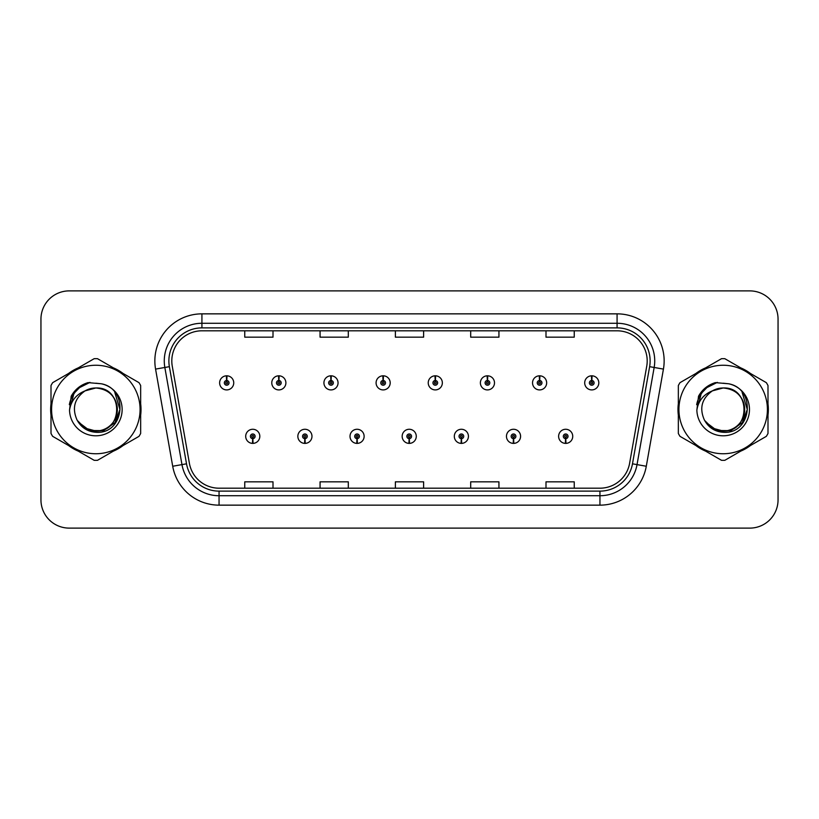 <?xml version="1.0" encoding="UTF-8"?>
<svg xmlns="http://www.w3.org/2000/svg" width="819" height="819" viewBox="0 0 819 819"><rect width="100%" height="100%" fill="white"/><g stroke="black" fill="none" stroke-linecap="round" stroke-linejoin="round"><path stroke-width="1.23" d="M304.811 438.677L304.607 443.386A7.064 7.064 0 0 0 305.221 443.386L305.016 438.677A2.355 2.355 0 0 0 307.268 436.332A2.355 2.355 0 0 0 304.914 433.978A2.355 2.355 0 0 0 302.559 436.332A2.355 2.355 0 0 0 304.811 438.677L304.873 437.274A0.942 0.942 0 0 1 303.972 436.332A0.942 0.942 0 0 1 304.914 435.391A0.942 0.942 0 0 1 305.856 436.332A0.942 0.942 0 0 1 304.955 437.274L305.016 438.677M356.961 438.677L356.756 443.386A7.064 7.064 0 0 0 357.371 443.386L357.166 438.677A2.355 2.355 0 0 0 359.418 436.332A2.355 2.355 0 0 0 357.064 433.978A2.355 2.355 0 0 0 354.709 436.332A2.355 2.355 0 0 0 356.961 438.677L357.023 437.274A0.942 0.942 0 0 1 356.122 436.332A0.942 0.942 0 0 1 357.064 435.391A0.942 0.942 0 0 1 358.005 436.332A0.942 0.942 0 0 1 357.104 437.274L357.166 438.677M409.111 438.677L408.906 443.386A7.064 7.064 0 0 0 409.52 443.386L409.316 438.677A2.355 2.355 0 0 0 411.568 436.332A2.355 2.355 0 0 0 409.213 433.978A2.355 2.355 0 0 0 406.869 436.332A2.355 2.355 0 0 0 409.111 438.677L409.172 437.274A0.942 0.942 0 0 1 408.272 436.332A0.942 0.942 0 0 1 409.213 435.391A0.942 0.942 0 0 1 410.155 436.332A0.942 0.942 0 0 1 409.254 437.274L409.316 438.677M461.271 438.677L461.066 443.386A7.064 7.064 0 0 0 461.681 443.386L461.476 438.677A2.355 2.355 0 0 0 463.728 436.332A2.355 2.355 0 0 0 461.373 433.978A2.355 2.355 0 0 0 459.019 436.332A2.355 2.355 0 0 0 461.271 438.677L461.332 437.274A0.942 0.942 0 0 1 460.432 436.332A0.942 0.942 0 0 1 461.373 435.391A0.942 0.942 0 0 1 462.315 436.332A0.942 0.942 0 0 1 461.414 437.274L461.476 438.677M513.421 438.677L513.216 443.386A7.064 7.064 0 0 0 513.83 443.386L513.626 438.677A2.355 2.355 0 0 0 515.878 436.332A2.355 2.355 0 0 0 513.523 433.978A2.355 2.355 0 0 0 511.169 436.332A2.355 2.355 0 0 0 513.421 438.677L513.482 437.274A0.942 0.942 0 0 1 512.581 436.332A0.942 0.942 0 0 1 513.523 435.391A0.942 0.942 0 0 1 514.465 436.332A0.942 0.942 0 0 1 513.564 437.274L513.626 438.677M565.571 438.677L565.366 443.386A7.064 7.064 0 0 0 565.98 443.386L565.775 438.677A2.355 2.355 0 0 0 568.028 436.332A2.355 2.355 0 0 0 565.673 433.978A2.355 2.355 0 0 0 563.318 436.332A2.355 2.355 0 0 0 565.571 438.677L565.632 437.274A0.942 0.942 0 0 1 564.731 436.332A0.942 0.942 0 0 1 565.673 435.391A0.942 0.942 0 0 1 566.615 436.332A0.942 0.942 0 0 1 565.714 437.274L565.775 438.677M252.661 438.677L252.457 443.386A7.064 7.064 0 0 0 253.071 443.386L252.866 438.677A2.355 2.355 0 0 0 255.118 436.332A2.355 2.355 0 0 0 252.764 433.978A2.355 2.355 0 0 0 250.409 436.332A2.355 2.355 0 0 0 252.661 438.677L252.723 437.274A0.942 0.942 0 0 1 251.822 436.332A0.942 0.942 0 0 1 252.764 435.391A0.942 0.942 0 0 1 253.706 436.332A0.942 0.942 0 0 1 252.805 437.274L252.866 438.677M278.941 380.507L279.146 375.808A7.064 7.064 0 0 0 278.532 375.808L278.736 380.507A2.355 2.355 0 0 0 276.484 382.862A2.355 2.355 0 0 0 278.839 385.217A2.355 2.355 0 0 0 281.193 382.862A2.355 2.355 0 0 0 278.941 380.507L278.88 381.92A0.942 0.942 0 0 1 279.781 382.862A0.942 0.942 0 0 1 278.839 383.804A0.942 0.942 0 0 1 277.897 382.862A0.942 0.942 0 0 1 278.798 381.92L278.736 380.507M331.091 380.507L331.296 375.808A7.064 7.064 0 0 0 330.681 375.808L330.886 380.507A2.355 2.355 0 0 0 328.634 382.862A2.355 2.355 0 0 0 330.989 385.217A2.355 2.355 0 0 0 333.343 382.862A2.355 2.355 0 0 0 331.091 380.507L331.03 381.92A0.942 0.942 0 0 1 331.93 382.862A0.942 0.942 0 0 1 330.989 383.804A0.942 0.942 0 0 1 330.047 382.862A0.942 0.942 0 0 1 330.948 381.92L330.886 380.507M383.241 380.507L383.446 375.808A7.064 7.064 0 0 0 382.831 375.808L383.036 380.507A2.355 2.355 0 0 0 380.784 382.862A2.355 2.355 0 0 0 383.138 385.217A2.355 2.355 0 0 0 385.493 382.862A2.355 2.355 0 0 0 383.241 380.507L383.179 381.92A0.942 0.942 0 0 1 384.08 382.862A0.942 0.942 0 0 1 383.138 383.804A0.942 0.942 0 0 1 382.197 382.862A0.942 0.942 0 0 1 383.097 381.92L383.036 380.507M435.401 380.507L435.606 375.808A7.064 7.064 0 0 0 434.981 375.808L435.196 380.507A2.355 2.355 0 0 0 432.944 382.862A2.355 2.355 0 0 0 435.298 385.217A2.355 2.355 0 0 0 437.643 382.862A2.355 2.355 0 0 0 435.401 380.507L435.339 381.92A0.942 0.942 0 0 1 436.23 382.862A0.942 0.942 0 0 1 435.298 383.804A0.942 0.942 0 0 1 434.357 382.862A0.942 0.942 0 0 1 435.258 381.92L435.196 380.507M487.551 380.507L487.755 375.808A7.064 7.064 0 0 0 487.141 375.808L487.346 380.507A2.355 2.355 0 0 0 485.094 382.862A2.355 2.355 0 0 0 487.448 385.217A2.355 2.355 0 0 0 489.803 382.862A2.355 2.355 0 0 0 487.551 380.507L487.489 381.92A0.942 0.942 0 0 1 488.39 382.862A0.942 0.942 0 0 1 487.448 383.804A0.942 0.942 0 0 1 486.506 382.862A0.942 0.942 0 0 1 487.407 381.92L487.346 380.507M539.701 380.507L539.905 375.808A7.064 7.064 0 0 0 539.291 375.808L539.496 380.507A2.355 2.355 0 0 0 537.244 382.862A2.355 2.355 0 0 0 539.598 385.217A2.355 2.355 0 0 0 541.953 382.862A2.355 2.355 0 0 0 539.701 380.507L539.639 381.92A0.942 0.942 0 0 1 540.54 382.862A0.942 0.942 0 0 1 539.598 383.804A0.942 0.942 0 0 1 538.656 382.862A0.942 0.942 0 0 1 539.557 381.92L539.496 380.507M591.85 380.507L592.055 375.808A7.064 7.064 0 0 0 591.441 375.808L591.646 380.507A2.355 2.355 0 0 0 589.393 382.862A2.355 2.355 0 0 0 591.748 385.217A2.355 2.355 0 0 0 594.103 382.862A2.355 2.355 0 0 0 591.85 380.507L591.789 381.92A0.942 0.942 0 0 1 592.69 382.862A0.942 0.942 0 0 1 591.748 383.804A0.942 0.942 0 0 1 590.806 382.862A0.942 0.942 0 0 1 591.707 381.92L591.646 380.507M226.791 380.507L226.996 375.808A7.064 7.064 0 0 0 226.372 375.808L226.587 380.507A2.355 2.355 0 0 0 224.334 382.862A2.355 2.355 0 0 0 226.689 385.217A2.355 2.355 0 0 0 229.033 382.862A2.355 2.355 0 0 0 226.791 380.507L226.73 381.92A0.942 0.942 0 0 1 227.621 382.862A0.942 0.942 0 0 1 226.689 383.804A0.942 0.942 0 0 1 225.747 382.862A0.942 0.942 0 0 1 226.648 381.92L226.587 380.507M50.645 409.5A45.188 45.188 0 0 0 51.003 415.141A45.188 45.188 0 0 1 51.003 403.859A45.188 45.188 0 0 0 50.645 409.5M68.53 445.505A45.188 45.188 0 0 0 78.296 451.146A45.188 45.188 0 0 1 68.53 445.505M113.37 451.146A45.188 45.188 0 0 0 123.126 445.505A45.188 45.188 0 0 1 113.37 451.146M140.663 415.141A45.188 45.188 0 0 0 140.663 403.859A45.188 45.188 0 0 1 140.663 415.141M677.978 409.5A45.188 45.188 0 0 0 678.337 415.141A45.188 45.188 0 0 1 678.337 403.859A45.188 45.188 0 0 0 677.978 409.5M695.874 445.505A45.188 45.188 0 0 0 705.63 451.146A45.188 45.188 0 0 1 695.874 445.505M740.704 451.146A45.188 45.188 0 0 0 750.47 445.505A45.188 45.188 0 0 1 740.704 451.146M767.997 415.141A45.188 45.188 0 0 0 767.997 403.859A45.188 45.188 0 0 1 767.997 415.141M171.806 360.923A30.129 30.129 0 0 1 201.924 330.804L617.076 330.804A30.129 30.129 0 0 1 646.744 366.154L629.606 463.308A30.129 30.129 0 0 1 599.948 488.196L219.052 488.196A30.129 30.129 0 0 1 189.394 463.308L172.256 366.154A30.129 30.129 0 0 1 171.806 360.923M168.878 360.923A33.047 33.047 0 0 0 169.379 366.666L186.517 463.81A33.047 33.047 0 0 0 219.052 491.124L599.948 491.124A33.047 33.047 0 0 0 632.483 463.81L649.621 366.666A33.047 33.047 0 0 0 617.076 327.876L201.924 327.876A33.047 33.047 0 0 0 168.878 360.923M155.569 369.103A47.072 47.072 0 0 1 201.924 313.851L617.076 313.851A47.072 47.072 0 0 1 663.431 369.103L646.293 466.246A47.072 47.072 0 0 1 599.948 505.149L219.052 505.149A47.072 47.072 0 0 1 172.707 466.246L155.569 369.103L164.844 367.465A37.654 37.654 0 0 1 201.924 323.27L617.076 323.27A37.654 37.654 0 0 1 654.156 367.465L637.028 464.619A37.654 37.654 0 0 1 599.948 495.73L219.052 495.73A37.654 37.654 0 0 1 181.972 464.619L164.844 367.465A37.654 37.654 0 0 1 164.271 360.923M123.126 373.495A45.188 45.188 0 0 0 113.37 367.854A45.188 45.188 0 0 1 123.126 373.495M78.296 367.854A45.188 45.188 0 0 0 68.53 373.495A45.188 45.188 0 0 1 78.296 367.854M750.47 373.495A45.188 45.188 0 0 0 740.704 367.854A45.188 45.188 0 0 1 750.47 373.495M705.63 367.854A45.188 45.188 0 0 0 695.874 373.495A45.188 45.188 0 0 1 705.63 367.854M778.05 319.123A28.245 28.245 0 0 0 749.805 290.888L69.195 290.888A28.245 28.245 0 0 0 40.95 319.123L40.95 499.877A28.245 28.245 0 0 0 69.195 528.112L749.805 528.112A28.245 28.245 0 0 0 778.05 499.877L778.05 319.123L778.05 499.877M632.483 463.81L637.028 464.619L654.156 367.465L663.431 369.103M395.382 330.804L395.382 337.172L423.618 337.172L423.618 330.804M320.065 330.804L320.065 337.172L348.31 337.172L348.31 330.804M244.758 330.804L244.758 337.172L273.003 337.172L273.003 330.804M470.69 330.804L470.69 337.172L498.935 337.172L498.935 330.804M545.997 330.804L545.997 337.172L574.242 337.172L574.242 330.804M423.618 488.196L423.618 481.828L395.382 481.828L395.382 488.196M348.31 488.196L348.31 481.828L320.065 481.828L320.065 488.196M273.003 488.196L273.003 481.828L244.758 481.828L244.758 488.196M498.935 488.196L498.935 481.828L470.69 481.828L470.69 488.196M574.242 488.196L574.242 481.828L545.997 481.828L545.997 488.196M40.95 319.123L40.95 499.877M749.805 290.888L69.195 290.888M69.195 528.112L749.805 528.112M233.743 382.862A7.064 7.064 0 0 0 226.996 375.808A7.064 7.064 0 0 1 233.743 382.862A7.064 7.064 0 0 1 226.689 389.916A7.064 7.064 0 0 1 219.625 382.862A7.064 7.064 0 0 1 226.372 375.808M245.7 436.332A7.064 7.064 0 0 0 252.457 443.386A7.064 7.064 0 0 1 245.7 436.332A7.064 7.064 0 0 1 252.764 429.269A7.064 7.064 0 0 1 259.818 436.332A7.064 7.064 0 0 1 253.071 443.386M285.892 382.862A7.064 7.064 0 0 0 279.146 375.808A7.064 7.064 0 0 1 285.892 382.862A7.064 7.064 0 0 1 278.839 389.916A7.064 7.064 0 0 1 271.775 382.862A7.064 7.064 0 0 1 278.532 375.808M338.052 382.862A7.064 7.064 0 0 0 331.296 375.808A7.064 7.064 0 0 1 338.052 382.862A7.064 7.064 0 0 1 330.989 389.916A7.064 7.064 0 0 1 323.925 382.862A7.064 7.064 0 0 1 330.681 375.808M390.202 382.862A7.064 7.064 0 0 0 383.446 375.808A7.064 7.064 0 0 1 390.202 382.862A7.064 7.064 0 0 1 383.138 389.916A7.064 7.064 0 0 1 376.085 382.862A7.064 7.064 0 0 1 382.831 375.808M442.352 382.862A7.064 7.064 0 0 0 435.606 375.808A7.064 7.064 0 0 1 442.352 382.862A7.064 7.064 0 0 1 435.298 389.916A7.064 7.064 0 0 1 428.235 382.862A7.064 7.064 0 0 1 434.981 375.808L435.155 379.566M297.85 436.332A7.064 7.064 0 0 0 304.607 443.386A7.064 7.064 0 0 1 297.85 436.332A7.064 7.064 0 0 1 304.914 429.269A7.064 7.064 0 0 1 311.978 436.332A7.064 7.064 0 0 1 305.221 443.386M350.01 436.332A7.064 7.064 0 0 0 356.756 443.386A7.064 7.064 0 0 1 350.01 436.332A7.064 7.064 0 0 1 357.064 429.269A7.064 7.064 0 0 1 364.127 436.332A7.064 7.064 0 0 1 357.371 443.386M402.16 436.332A7.064 7.064 0 0 0 408.906 443.386A7.064 7.064 0 0 1 402.16 436.332A7.064 7.064 0 0 1 409.213 429.269A7.064 7.064 0 0 1 416.277 436.332A7.064 7.064 0 0 1 409.52 443.386M117.342 408.722A21.519 21.519 0 0 0 85.063 390.868C74.519 398.372 71.837 408.057 77.006 419.922L77.293 420.434A21.519 21.519 0 0 0 95.833 431.019C123.597 432.36 123.597 386.64 95.833 387.981L85.063 390.868L95.833 387.981C123.597 386.64 123.597 432.36 95.833 431.019A21.519 21.519 0 0 0 117.352 409.5C116.073 396.427 108.907 389.25 95.833 387.981C123.597 386.64 123.597 432.36 95.833 431.019C123.597 432.36 123.597 386.64 95.833 387.981C123.597 386.64 123.597 432.36 95.833 431.019C123.597 432.36 123.597 386.64 95.833 387.981C123.597 386.64 123.597 432.36 95.833 431.019L85.074 428.132L77.293 420.434L85.074 428.132L95.833 431.019L85.074 428.132L77.293 420.434L85.074 428.132L95.833 431.019L85.074 428.132L77.293 420.434L85.074 428.132L95.833 431.019L85.074 428.132L77.293 420.434C81.419 427.692 87.592 431.644 95.833 432.278C124.611 434.684 129.105 388.82 101.351 383.783L88.012 382.627C80.569 384.91 74.969 389.445 71.192 396.222L69.533 410.073A26.3 26.3 0 0 0 95.833 435.8A26.3 26.3 0 0 0 101.351 383.783M95.833 453.746A44.246 44.246 0 0 0 140.08 409.5A44.246 44.246 0 0 0 95.833 365.254A44.246 44.246 0 0 0 51.587 409.5A44.246 44.246 0 0 0 95.833 453.746M95.833 460.339A50.839 50.839 0 0 0 97.502 460.309L139.005 436.343A50.839 50.839 0 0 0 140.663 433.466L140.663 385.534A50.839 50.839 0 0 0 139.005 382.657L97.502 358.691A50.839 50.839 0 0 0 94.165 358.691L52.662 382.657A50.839 50.839 0 0 0 51.003 385.534L51.003 433.466A50.839 50.839 0 0 0 52.662 436.343L94.165 460.309A50.839 50.839 0 0 0 95.833 460.339M95.833 383.2L101.382 383.794M69.533 410.073C71.058 400.798 76.239 394.4 85.063 390.868M71.192 396.222L81.839 385.258L87.848 382.668L81.839 385.258L71.222 396.171L81.839 385.258L87.848 382.668L81.839 385.258L71.192 396.222L81.839 385.258L88.012 382.627L78.337 387.653M87.848 382.668L81.839 385.258L71.222 396.171L81.839 385.258L87.848 382.668L81.839 385.258L71.222 396.171M744.676 408.722A21.519 21.519 0 0 0 712.397 390.868C701.852 398.372 699.17 408.057 704.34 419.922L704.627 420.434A21.519 21.519 0 0 0 723.167 431.019C750.931 432.36 750.931 386.64 723.167 387.981L712.397 390.868L723.167 387.981C750.931 386.64 750.931 432.36 723.167 431.019A21.519 21.519 0 0 0 744.686 409.5C743.406 396.427 736.24 389.25 723.167 387.981C750.931 386.64 750.931 432.36 723.167 431.019C750.931 432.36 750.931 386.64 723.167 387.981C750.931 386.64 750.931 432.36 723.167 431.019C750.931 432.36 750.931 386.64 723.167 387.981C750.931 386.64 750.931 432.36 723.167 431.019L712.407 428.132L704.627 420.434L712.407 428.132L723.167 431.019L712.407 428.132L704.627 420.434L712.407 428.132L723.167 431.019L712.407 428.132L704.627 420.434L712.407 428.132L723.167 431.019L712.407 428.132L704.627 420.434C708.752 427.692 714.926 431.644 723.167 432.278C751.944 434.684 756.439 388.82 728.685 383.783L715.345 382.627C707.913 384.91 702.303 389.445 698.525 396.222L696.867 410.073A26.3 26.3 0 0 0 723.167 435.8A26.3 26.3 0 0 0 728.685 383.783L723.167 383.2M723.167 453.746A44.246 44.246 0 0 0 767.413 409.5A44.246 44.246 0 0 0 723.167 365.254A44.246 44.246 0 0 0 678.92 409.5A44.246 44.246 0 0 0 723.167 453.746M723.167 460.339A50.839 50.839 0 0 0 724.835 460.309L766.338 436.343A50.839 50.839 0 0 0 767.997 433.466L767.997 385.534A50.839 50.839 0 0 0 766.338 382.657L724.835 358.691A50.839 50.839 0 0 0 721.498 358.691L679.995 382.657A50.839 50.839 0 0 0 678.337 385.534L678.337 433.466A50.839 50.839 0 0 0 679.995 436.343L721.498 460.309A50.839 50.839 0 0 0 723.167 460.339M696.867 410.073C698.392 400.798 703.572 394.4 712.397 390.868M715.192 382.668L709.172 385.258L698.556 396.171L709.172 385.258L715.192 382.668L709.172 385.258L698.556 396.171L709.172 385.258L715.192 382.668L709.172 385.258L698.556 396.171L709.172 385.258L715.192 382.668L709.172 385.258L698.525 396.222L709.172 385.258L715.345 382.627L705.671 387.653M77.641 388.544L81.961 385.462L89.998 382.371L81.961 385.462L77.641 388.544L81.961 385.462L89.998 382.371L81.961 385.462L77.641 388.544L81.961 385.462L89.998 382.371L81.961 385.462L77.641 388.544L81.961 385.462L89.998 382.371L81.961 385.462L77.641 388.544L81.961 385.462L89.998 382.371L81.961 385.462L77.641 388.544L81.961 385.462L89.998 382.371L81.961 385.462L77.641 388.544L81.961 385.462L89.998 382.371L81.961 385.462L77.641 388.544L81.961 385.462L89.998 382.371L81.961 385.462L77.641 388.544L81.961 385.462L89.998 382.371L77.59 388.585L73.751 394.093L71.355 403.562M78.399 422.123L89.547 430.497L103.522 430.661L115.008 422.614L119.953 409.5L114.793 392.352M704.975 388.544L709.295 385.462L717.331 382.371L709.295 385.462L704.975 388.544L709.295 385.462L717.331 382.371L709.295 385.462L704.975 388.544L709.295 385.462L717.331 382.371L709.295 385.462L704.975 388.544L709.295 385.462L717.331 382.371L709.295 385.462L704.975 388.544L709.295 385.462L717.331 382.371L709.295 385.462L704.975 388.544L709.295 385.462L717.331 382.371L709.295 385.462L704.975 388.544L709.295 385.462L717.331 382.371L709.295 385.462L704.975 388.544L709.295 385.462L717.331 382.371L709.295 385.462L704.975 388.544L709.295 385.462L717.331 382.371L704.924 388.585L701.084 394.093L698.689 403.562M705.732 422.123L716.881 430.497L730.855 430.661L742.342 422.614L747.286 409.5L742.127 392.352M494.502 382.862A7.064 7.064 0 0 0 487.755 375.808A7.064 7.064 0 0 1 494.502 382.862A7.064 7.064 0 0 1 487.448 389.916A7.064 7.064 0 0 1 480.384 382.862A7.064 7.064 0 0 1 487.141 375.808L487.305 379.566M546.662 382.862A7.064 7.064 0 0 0 539.905 375.808A7.064 7.064 0 0 1 546.662 382.862A7.064 7.064 0 0 1 539.598 389.916A7.064 7.064 0 0 1 532.534 382.862A7.064 7.064 0 0 1 539.291 375.808L539.455 379.566M598.812 382.862A7.064 7.064 0 0 0 592.055 375.808A7.064 7.064 0 0 1 598.812 382.862A7.064 7.064 0 0 1 591.748 389.916A7.064 7.064 0 0 1 584.694 382.862A7.064 7.064 0 0 1 591.441 375.808L591.605 379.566M454.31 436.332A7.064 7.064 0 0 0 461.066 443.386A7.064 7.064 0 0 1 454.31 436.332A7.064 7.064 0 0 1 461.373 429.269A7.064 7.064 0 0 1 468.427 436.332A7.064 7.064 0 0 1 461.681 443.386M506.459 436.332A7.064 7.064 0 0 0 513.216 443.386A7.064 7.064 0 0 1 506.459 436.332A7.064 7.064 0 0 1 513.523 429.269A7.064 7.064 0 0 1 520.587 436.332A7.064 7.064 0 0 1 513.83 443.386M558.619 436.332A7.064 7.064 0 0 0 565.366 443.386A7.064 7.064 0 0 1 558.619 436.332A7.064 7.064 0 0 1 565.673 429.269A7.064 7.064 0 0 1 572.737 436.332A7.064 7.064 0 0 1 565.98 443.386M617.076 313.851L617.076 327.876M164.844 367.465L169.379 366.666M219.052 505.149L219.052 491.124M599.948 491.124L599.948 505.149M172.707 466.246L186.517 463.81M649.621 366.666L654.156 367.465M201.924 313.851L201.924 327.876M637.028 464.619L646.293 466.246M73.751 394.093A26.925 26.925 0 0 0 69.339 404.688M701.084 394.093A26.925 26.925 0 0 0 696.672 404.688"/></g></svg>
